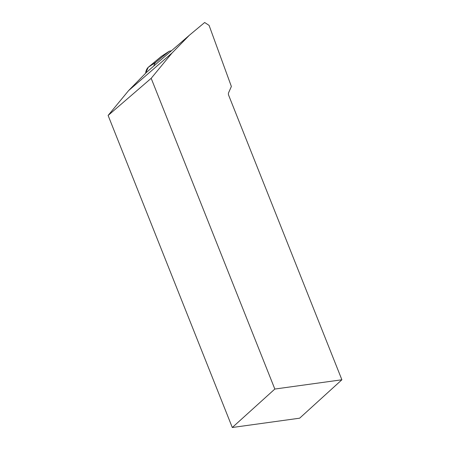 <?xml version="1.0" encoding="UTF-8"?>
<svg xmlns="http://www.w3.org/2000/svg" width="450" height="450" viewBox="0 0 450 450"><rect width="100%" height="100%" fill="white"/><g stroke="black" fill="none" stroke-linecap="round" stroke-linejoin="round"><path stroke-width="0.67" d="M232.29 427.5L108.112 115.453L151.178 78.317L172.029 53.021L189.36 35.258L204.666 22.5L209.087 25.391L231.373 86.473L228.623 92.677A4.027 2.981 -132.3 0 0 228.69 95.327L341.887 379.777L274.832 389.048L232.29 427.5L299.638 418.191L341.887 379.777M172.029 53.021L128.576 90.619L146.424 72.416M151.178 78.317L274.832 389.048M128.576 90.619L108.112 115.453M155.886 62.246L148.258 67.275A14.822 10.974 47.7 0 0 145.648 73.091L148.258 67.275L161.066 56.627A13.449 9.956 47.7 0 1 161.736 56.137L169.026 51.345A12.037 8.916 47.7 0 0 168.671 51.621L155.886 62.246A13.41 9.928 47.7 0 0 153.787 66.043M171.523 50.693L169.206 51.266M161.792 56.098L148.258 67.275M168.671 51.621L161.066 56.627M189.366 35.258L146.256 72.562M169.054 51.328L168.733 51.531"/></g></svg>

